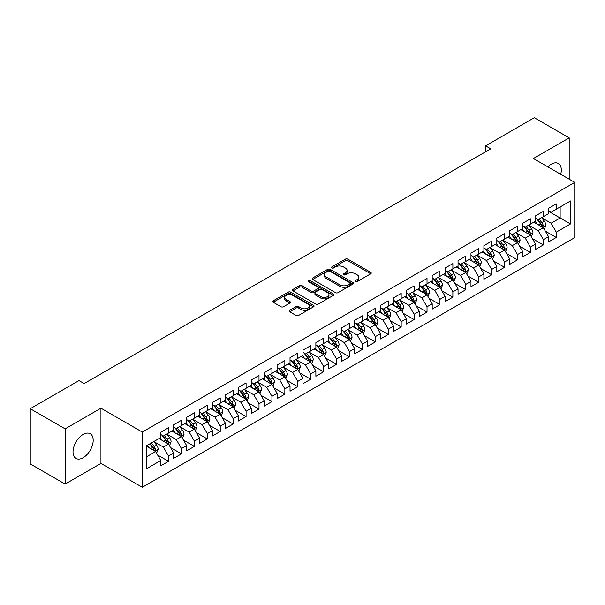 <?xml version="1.0" encoding="UTF-8"?>
<svg xmlns="http://www.w3.org/2000/svg" width="605" height="605" viewBox="0 0 605 605"><rect width="100%" height="100%" fill="white"/><g stroke="black" fill="none" stroke-linecap="round" stroke-linejoin="round"><path stroke-width="0.91" d="M355.46 281.59A1.255 0.726 0 0 0 357.237 281.59L370.714 273.808A1.792 1.036 0 0 0 371.243 273.074A1.792 1.036 0 0 0 370.714 272.341L347.883 259.159A1.792 1.036 0 0 0 345.342 259.159L331.865 266.941A1.255 0.726 0 0 0 331.495 267.455A1.255 0.726 0 0 0 331.865 267.97A1.255 0.726 0 0 0 333.642 267.97L335.389 266.964A5.74 3.312 0 0 1 343.504 266.964L345.41 268.06A5.74 3.312 0 0 1 347.088 270.405A5.74 3.312 0 0 1 345.41 272.749L343.663 273.755A1.255 0.726 0 0 0 343.292 274.269A1.255 0.726 0 0 0 343.663 274.776A1.255 0.726 0 0 0 345.44 274.776L347.187 273.77A5.74 3.312 0 0 1 355.301 273.77L357.207 274.874A5.74 3.312 0 0 1 358.886 277.219A5.74 3.312 0 0 1 357.207 279.555L355.46 280.569A1.255 0.726 0 0 0 355.097 281.075A1.255 0.726 0 0 0 355.46 281.59L355.46 280.569M83.112 457.743A14.255 8.228 120 0 0 92.421 445.182A14.255 8.228 120 0 0 90.236 433.755A14.255 8.228 120 0 0 83.112 434.458A14.255 8.228 120 0 0 73.795 447.027A14.255 8.228 120 0 0 75.98 458.446A14.255 8.228 120 0 0 83.112 457.743M560.714 174.3A14.255 8.228 120 0 0 558.355 163.494A14.255 8.228 120 0 0 551.231 164.197A14.255 8.228 120 0 0 547.82 166.851M289.651 310.282A1.792 1.036 0 0 0 289.13 311.015A1.792 1.036 0 0 0 289.651 311.749L296.057 315.447A1.792 1.036 0 0 0 298.598 315.447L313.564 306.803A1.792 1.036 0 0 0 314.093 306.07A1.792 1.036 0 0 0 313.564 305.344L290.733 292.154A1.792 1.036 0 0 0 288.192 292.154L273.226 300.798A1.792 1.036 0 0 0 272.696 301.532A1.792 1.036 0 0 0 273.226 302.266L280.962 306.735A1.792 1.036 0 0 0 283.503 306.735L289.908 303.029A1.792 1.036 0 0 0 290.43 302.303A1.792 1.036 0 0 0 289.908 301.57L286.067 299.354A4.802 2.768 0 0 1 284.66 297.395A4.802 2.768 0 0 1 287.625 294.832A4.802 2.768 0 0 1 292.858 295.437L307.892 304.111A4.802 2.768 0 0 1 309.291 306.07A4.802 2.768 0 0 1 306.334 308.633A4.802 2.768 0 0 1 301.101 308.028L298.598 306.584A1.792 1.036 0 0 0 296.057 306.584L289.651 310.282L289.651 311.749M65.143 428.862L65.143 484.083L100.944 463.415L100.944 408.193L65.143 428.862L30.25 408.715L78.975 380.59L84.148 383.57L490.746 148.822L485.573 145.843L485.573 151.81M100.944 408.193L142.304 432.076L574.75 182.4L574.75 237.621L142.304 487.29L142.304 432.076M569.192 179.193L569.192 137.857L533.391 158.525L574.75 182.4M569.192 137.857L534.298 117.71L485.573 145.843M335.51 292.669A1.792 1.036 0 0 0 338.051 292.669L353.017 284.025A1.792 1.036 0 0 0 353.547 283.291A1.792 1.036 0 0 0 353.017 282.565L330.186 269.376A1.792 1.036 0 0 0 327.645 269.376L312.679 278.02A1.792 1.036 0 0 0 312.15 278.754A1.792 1.036 0 0 0 312.679 279.487L335.51 292.669M308.8 281.862A1.255 0.726 0 0 1 310.078 282.043L333.272 295.429L318.321 304.058A1.792 1.036 0 0 1 315.787 304.058L292.949 290.876L292.949 289.409A1.792 1.036 0 0 0 292.427 290.143A1.792 1.036 0 0 0 292.949 290.876M292.949 289.409L299.354 285.711A1.792 1.036 0 0 1 301.895 285.711L311.151 291.058A1.792 1.036 0 0 0 313.692 291.058L317.943 288.608A1.792 1.036 0 0 0 318.464 287.874A1.792 1.036 0 0 0 317.943 287.141L308.3 281.575A1.255 0.726 0 0 1 307.93 281.06A1.255 0.726 0 0 1 308.709 280.387A1.255 0.726 0 0 1 310.078 280.546L333.295 293.954A1.792 1.036 0 0 1 333.816 294.68A1.792 1.036 0 0 1 333.295 295.414L333.295 293.954M548.516 211.281L560.147 217.997L560.147 206.955L570.485 200.981L556.267 209.194L556.267 203.893L548.516 208.37L548.516 213.671L543.343 216.65L543.343 211.357L535.591 215.834L535.591 221.127L530.419 224.115L530.419 218.813L522.667 223.29L522.667 228.592L517.494 231.579L517.494 226.278L509.743 230.755L509.743 236.056L504.57 239.035L504.57 233.742L496.818 238.219L496.818 243.512L491.646 246.5L491.646 241.198L483.894 245.675L483.894 250.977L478.721 253.964L478.721 248.663L470.97 253.14L470.97 258.441L465.797 261.421L465.797 256.127L458.045 260.604L458.045 265.898L452.873 268.885L452.873 263.583L445.121 268.06L445.121 273.362L439.948 276.349L439.948 271.048L432.197 275.525L432.197 280.826L427.024 283.805L427.024 278.512L419.273 282.989L419.273 288.282L414.1 291.27L414.1 285.968L406.348 290.445L406.348 295.747L401.175 298.734L401.175 293.433L393.424 297.91L393.424 303.211L388.251 306.19L388.251 300.897L380.5 305.374L380.5 310.668L375.327 313.655L375.327 308.361L367.575 312.838L367.575 318.132L362.403 321.119L362.403 315.818L354.651 320.295L354.651 325.596L349.478 328.575L349.478 323.282L341.727 327.759L341.727 333.052L336.554 336.04L336.554 330.746L328.802 335.223L328.802 340.517L323.63 343.504L323.63 338.203L315.878 342.68L315.878 347.981L310.705 350.96L310.705 345.667L302.954 350.144L302.954 355.438L297.781 358.425L297.781 353.131L290.029 357.608L290.029 362.902L284.857 365.889L284.857 360.588L277.105 365.065L277.105 370.366L271.932 373.353L271.932 368.052L264.181 372.529L264.181 377.83L259.008 380.81L259.008 375.516L251.256 379.993L251.256 385.287L246.084 388.274L246.084 382.973L238.332 387.45L238.332 392.751L233.159 395.738L233.159 390.437L225.408 394.914L225.408 400.215L220.235 403.195L220.235 397.901L212.484 402.378L212.484 407.672L207.311 410.659L207.311 405.358L199.559 409.835L199.559 415.136L194.387 418.123L194.387 412.822L186.635 417.299L186.635 422.6L181.462 425.58L181.462 420.286L173.711 424.763L173.711 430.057L168.538 433.044L168.538 427.743L160.786 432.22L160.786 437.521L146.569 445.726L146.569 468.709L160.786 460.503L155.614 451.549L146.569 446.324M570.485 200.981L570.485 223.963L556.267 232.176L551.102 223.222L541.725 217.808M545.347 231.163L556.267 237.47L556.267 232.176M556.267 237.47L548.516 241.947L548.516 236.653L543.343 239.633L538.178 230.679L528.8 225.272M532.423 238.627L543.343 244.934L543.343 239.633M543.343 244.934L535.591 249.411L535.591 244.11L530.419 247.097L525.253 238.143L515.876 232.736M519.498 246.091L530.419 252.391L530.419 247.097M530.419 252.391L522.667 256.868L522.667 251.574L517.494 254.561L512.329 245.607L502.959 240.193M506.574 253.548L517.494 259.855L517.494 254.561M517.494 259.855L509.743 264.332L509.743 259.038L504.57 262.018L499.405 253.064L490.035 247.657M493.65 261.012L504.57 267.319L504.57 262.018M504.57 267.319L496.818 271.796L496.818 266.495L491.646 269.482L486.48 260.528L477.111 255.121M480.725 268.476L491.646 274.783L491.646 269.482M491.646 274.783L483.894 279.26L483.894 273.959L478.721 276.946L473.556 267.992L464.186 262.578M467.801 275.933L478.721 282.24L478.721 276.946M478.721 282.24L470.97 286.717L470.97 281.423L465.797 284.403L460.632 275.449L451.262 270.042M454.877 283.397L465.797 289.704L465.797 284.403M465.797 289.704L458.045 294.181L458.045 288.88L452.873 291.867L447.708 282.913L438.338 277.506M441.952 290.861L452.873 297.168L452.873 291.867M452.873 297.168L445.121 301.645L445.121 296.344L439.948 299.331L434.783 290.377L425.413 284.963M429.028 298.318L439.948 304.625L439.948 299.331M439.948 304.625L432.197 309.102L432.197 303.808L427.024 306.788L421.859 297.834L412.489 292.427M416.104 305.782L427.024 312.089L427.024 306.788M427.024 312.089L419.273 316.566L419.273 311.265L414.1 314.252L408.935 305.298L399.565 299.891M403.18 313.246L414.1 319.553L414.1 314.252M414.1 319.553L406.348 324.03L406.348 318.729L401.175 321.716L396.01 312.762L386.64 307.348M390.255 320.71L401.175 327.01L401.175 321.716M401.175 327.01L393.424 331.487L393.424 326.193L388.251 329.173L383.086 320.219L373.716 314.812M377.331 328.167L388.251 334.474L388.251 329.173M388.251 334.474L380.5 338.951L380.5 333.65L375.327 336.637L370.162 327.683L360.792 322.276M364.407 335.631L375.327 341.938L375.327 336.637M375.327 341.938L367.575 346.415L367.575 341.114L362.403 344.101L357.237 335.147L347.867 329.733M351.482 343.096L362.403 349.395L362.403 344.101M362.403 349.395L354.651 353.872L354.651 348.578L349.478 351.558L344.313 342.604L334.943 337.197M338.558 350.552L349.478 356.859L349.478 351.558M349.478 356.859L341.727 361.336L341.727 356.035L336.554 359.022L331.389 350.068L322.019 344.661M325.634 358.016L336.554 364.323L336.554 359.022M336.554 364.323L328.802 368.8L328.802 363.499L323.63 366.486L318.464 357.532L309.095 352.118M312.709 365.48L323.63 371.78L323.63 366.486M323.63 371.78L315.878 376.257L315.878 370.963L310.705 373.943L305.54 364.989L296.17 359.582M299.785 372.937L310.705 379.244L310.705 373.943M310.705 379.244L302.954 383.721L302.954 378.42L297.781 381.407L292.616 372.453L283.246 367.046M286.861 380.401L297.781 386.708L297.781 381.407M297.781 386.708L290.029 391.185L290.029 385.884L284.857 388.871L279.691 379.917L270.322 374.503M273.936 387.865L284.857 394.165L284.857 388.871M284.857 394.165L277.105 398.642L277.105 393.348L271.932 396.336L266.767 387.374L257.397 381.967M261.012 395.322L271.932 401.629L271.932 396.336M271.932 401.629L264.181 406.106L264.181 400.812L259.008 403.792L253.843 394.838L244.473 389.431M248.088 402.786L259.008 409.093L259.008 403.792M259.008 409.093L251.256 413.57L251.256 408.269L246.084 411.256L240.919 402.302L231.549 396.888M235.163 410.25L246.084 416.55L246.084 411.256M246.084 416.55L238.332 421.027L238.332 415.733L233.159 418.72L227.994 409.767L218.624 404.352M222.239 417.707L233.159 424.014L233.159 418.72M233.159 424.014L225.408 428.491L225.408 423.197L220.235 426.177L215.07 417.223L205.7 411.816M209.315 425.171L220.235 431.478L220.235 426.177M220.235 431.478L212.484 435.955L212.484 430.654L207.311 433.641L202.146 424.687L192.776 419.28M196.391 432.636L207.311 438.935L207.311 433.641M207.311 438.935L199.559 443.412L199.559 438.118L194.387 441.105L189.221 432.152L179.851 426.737M183.466 440.092L194.387 446.399L194.387 441.105M194.387 446.399L186.635 450.876L186.635 445.583L181.462 448.562L176.297 439.608L166.927 434.201M170.542 447.556L181.462 453.863L181.462 448.562M181.462 453.863L173.711 458.34L173.711 453.039L168.538 456.026L163.373 447.072L154.003 441.665M157.618 455.02L168.538 461.328L168.538 456.026M168.538 461.328L160.786 465.805L160.786 460.503M160.786 434.534L163.373 436.031L168.538 433.044M146.569 456.775L155.614 451.549M173.711 427.077L176.297 428.567L181.462 425.58M163.373 447.072L168.538 444.085L158.979 438.564M173.711 453.039L168.538 444.085M186.635 419.613L189.221 421.103L194.387 418.123M176.297 439.608L181.462 436.628L171.903 431.1M186.635 445.583L181.462 436.628M199.559 412.149L202.146 413.646L207.311 410.659M189.221 432.152L194.387 429.164L184.827 423.644M199.559 438.118L194.387 429.164M212.484 404.692L215.07 406.182L220.235 403.195M202.146 424.687L207.311 421.7L197.752 416.18M212.484 430.654L207.311 421.7M225.408 397.228L227.994 398.718L233.159 395.738M215.07 417.223L220.235 414.243L210.676 408.715M225.408 423.197L220.235 414.243M238.332 389.764L240.919 391.261L246.084 388.274M227.994 409.767L233.159 406.779L223.6 401.259M238.332 415.733L233.159 406.779M251.256 382.307L253.843 383.797L259.008 380.81M240.919 402.302L246.084 399.315L236.525 393.795M251.256 408.269L246.084 399.315M264.181 374.843L266.767 376.333L271.932 373.353M253.843 394.838L259.008 391.858L249.449 386.33M264.181 400.812L259.008 391.858M277.105 367.379L279.691 368.876L284.857 365.889M266.767 387.374L271.932 384.394L262.373 378.874M277.105 393.348L271.932 384.394M290.029 359.914L292.616 361.412L297.781 358.425M279.691 379.917L284.857 376.93L275.298 371.409M290.029 385.884L284.857 376.93M302.954 352.458L305.54 353.948L310.705 350.96M292.616 372.453L297.781 369.466L288.222 363.945M302.954 378.42L297.781 369.466M315.878 344.994L318.464 346.483L323.63 343.504M305.54 364.989L310.705 362.009L301.146 356.489M315.878 370.963L310.705 362.009M328.802 337.529L331.389 339.027L336.554 336.04M318.464 357.532L323.63 354.545L314.071 349.024M328.802 363.499L323.63 354.545M341.727 330.073L344.313 331.563L349.478 328.575M331.389 350.068L336.554 347.081L326.995 341.56M341.727 356.035L336.554 347.081M354.651 322.609L357.237 324.099L362.403 321.119M344.313 342.604L349.478 339.624L339.919 334.104M354.651 348.578L349.478 339.624M367.575 315.144L370.162 316.642L375.327 313.655M357.237 335.147L362.403 332.16L352.844 326.639M367.575 341.114L362.403 332.16M380.5 307.688L383.086 309.178L388.251 306.19M370.162 327.683L375.327 324.696L365.768 319.175M380.5 333.65L375.327 324.696M393.424 300.224L396.01 301.713L401.175 298.734M383.086 320.219L388.251 317.239L378.692 311.719M393.424 326.193L388.251 317.239M406.348 292.76L408.935 294.257L414.1 291.27M396.01 312.762L401.175 309.775L391.609 304.255M406.348 318.729L401.175 309.775M419.273 285.303L421.859 286.793L427.024 283.805M408.935 305.298L414.1 302.311L404.533 296.79M419.273 311.265L414.1 302.311M432.197 277.839L434.783 279.329L439.948 276.349M421.859 297.834L427.024 294.854L417.458 289.334M432.197 303.808L427.024 294.854M445.121 270.374L447.708 271.872L452.873 268.885M434.783 290.377L439.948 287.39L430.382 281.87M445.121 296.344L439.948 287.39M458.045 262.918L460.632 264.408L465.797 261.421M447.708 282.913L452.873 279.926L443.306 274.405M458.045 288.88L452.873 279.926M470.97 255.454L473.556 256.943L478.721 253.964M460.632 275.449L465.797 272.469L456.23 266.941M470.97 281.423L465.797 272.469M483.894 247.989L486.48 249.487L491.646 246.5M473.556 267.992L478.721 265.005L469.155 259.484M483.894 273.959L478.721 265.005M496.818 240.533L499.405 242.023L504.57 239.035M486.48 260.528L491.646 257.541L482.079 252.02M496.818 266.495L491.646 257.541M509.743 233.069L512.329 234.559L517.494 231.579M499.405 253.064L504.57 250.084L495.003 244.556M509.743 259.038L504.57 250.084M522.667 225.605L525.253 227.102L530.419 224.115M512.329 245.607L517.494 242.62L507.928 237.099M522.667 251.574L517.494 242.62M535.591 218.148L538.178 219.638L543.343 216.65M525.253 238.143L530.419 235.156L520.852 229.635M535.591 244.11L530.419 235.156M548.516 210.684L551.102 212.173L556.267 209.194M538.178 230.679L543.343 227.699L533.776 222.171M548.516 236.653L543.343 227.699M30.25 408.715L30.25 463.937L65.143 484.083M100.944 463.415L142.304 487.29M551.102 223.222L560.147 217.997L570.485 223.963M355.967 281.771L357.207 281.053A5.74 3.312 0 0 0 358.886 278.708L358.886 277.219M347.088 270.405L347.088 271.895A5.74 3.312 0 0 1 345.41 274.239L344.162 274.957M370.691 273.823L347.883 260.657A1.792 1.036 0 0 0 345.342 260.657L332.364 268.144M352.995 284.04L330.186 270.874A1.792 1.036 0 0 0 327.645 270.874L312.702 279.502M349.849 283.805A1.255 0.726 0 0 0 350.212 283.291A1.255 0.726 0 0 0 349.849 282.785L329.801 271.206A1.255 0.726 0 0 0 328.031 271.206L326.186 272.273A5.74 3.312 0 0 0 324.507 274.617A5.74 3.312 0 0 0 326.186 276.961L339.889 284.872A5.74 3.312 0 0 0 348.011 284.872L349.849 283.805L349.849 285.295A1.255 0.726 0 0 0 350.212 284.789L350.212 283.291M324.507 274.617L324.507 276.107A5.74 3.312 0 0 0 326.186 278.451L326.186 276.961M349.849 285.295L348.011 286.362A5.74 3.312 0 0 1 339.889 286.362L326.186 278.451M292.971 290.892L299.354 287.201L299.354 285.711M318.464 287.874L318.464 289.364A1.792 1.036 0 0 1 317.943 290.098L313.692 292.548A1.792 1.036 0 0 1 311.151 292.548L301.895 287.201A1.792 1.036 0 0 0 299.354 287.201M320.763 296.609A4.802 2.768 0 0 0 325.997 297.206A4.802 2.768 0 0 0 328.961 294.65A4.802 2.768 0 0 0 327.555 292.684L322.253 289.629A1.792 1.036 0 0 0 319.72 289.629L315.47 292.086A1.792 1.036 0 0 0 314.94 292.812A1.792 1.036 0 0 0 315.47 293.546L320.763 296.609L320.763 298.099A4.802 2.768 0 0 0 325.997 298.696A4.802 2.768 0 0 0 328.961 296.14L328.961 294.65M314.94 292.812L314.94 294.31A1.792 1.036 0 0 0 315.47 295.043L315.47 293.546M320.763 298.099L315.47 295.043M309.291 306.07L309.291 307.567A4.802 2.768 0 0 1 306.334 310.123A4.802 2.768 0 0 1 301.101 309.526L298.598 308.074A1.792 1.036 0 0 0 296.057 308.074L289.674 311.764M284.66 297.395L284.66 298.885A4.802 2.768 0 0 0 286.067 300.844L286.067 299.354M289.886 303.045L286.067 300.844M313.541 306.818L290.733 293.652A1.792 1.036 0 0 0 288.192 293.652L273.248 302.281L273.226 300.798M544.303 229.355L545.899 225.446A4.84 2.798 -120 0 0 544.356 221.317L541.611 217.656M537.232 224.168L535.153 221.385M542.428 227.17L543.29 225.65A4.84 2.798 -120 0 0 541.898 222.738L539.153 219.071M537.588 219.297L540.976 223.827A2.465 1.422 60 0 1 541.43 224.576L543.29 225.65M536.733 218.806L540.348 223.631A4.84 2.798 60 0 1 541.74 226.542L541.838 226.822M531.379 236.812L532.975 232.902A4.84 2.798 -120 0 0 531.432 228.781L528.687 225.113M524.308 231.632L522.228 228.849M529.504 234.634L530.366 233.114A4.84 2.798 -120 0 0 528.974 230.195L526.229 226.535M524.664 226.762L528.052 231.284A2.465 1.422 60 0 1 528.505 232.04L530.366 233.114M523.809 226.27L527.424 231.095A4.84 2.798 60 0 1 528.815 234.006L528.914 234.286M518.455 244.276L520.05 240.366A4.84 2.798 -120 0 0 518.508 236.245L515.762 232.577M511.384 239.096L509.304 236.305M516.579 242.091L517.441 240.571A4.84 2.798 -120 0 0 516.05 237.659L513.305 233.991M511.739 234.226L515.127 238.748A2.465 1.422 60 0 1 515.581 239.497L517.441 240.571M510.885 233.734L514.5 238.552A4.84 2.798 60 0 1 515.891 241.471L515.989 241.75M505.53 251.74L507.126 247.831A4.84 2.798 -120 0 0 505.583 243.702L502.838 240.041M498.459 246.553L496.38 243.77M503.655 249.555L504.517 248.035A4.84 2.798 -120 0 0 503.126 245.123L500.38 241.455M498.815 241.682L502.203 246.212A2.465 1.422 60 0 1 502.657 246.961L504.517 248.035M497.96 241.191L501.575 246.016A4.84 2.798 60 0 1 502.967 248.927L503.065 249.207M492.606 259.197L494.202 255.287A4.84 2.798 -120 0 0 492.659 251.166L489.914 247.498M485.543 254.017L483.455 251.234M490.731 257.019L491.593 255.499A4.84 2.798 -120 0 0 490.201 252.58L487.456 248.92M485.891 249.147L489.286 253.669A2.465 1.422 60 0 1 489.732 254.425L491.593 255.499M485.036 248.655L488.651 253.48A4.84 2.798 60 0 1 490.042 256.391L490.141 256.671M479.682 266.661L481.277 262.751A4.84 2.798 -120 0 0 479.735 258.63L476.99 254.962M472.618 261.481L470.531 258.69M477.806 264.476L478.668 262.956A4.84 2.798 -120 0 0 477.277 260.044L474.532 256.376M472.966 256.611L476.362 261.133A2.465 1.422 60 0 1 476.808 261.882L478.668 262.956M472.112 256.119L475.727 260.937A4.84 2.798 60 0 1 477.118 263.856L477.216 264.135M466.757 274.125L468.353 270.216A4.84 2.798 -120 0 0 466.81 266.087L464.065 262.426M459.694 268.938L457.607 266.155M464.882 271.94L465.744 270.42A4.84 2.798 -120 0 0 464.353 267.508L461.607 263.84M460.042 264.067L463.438 268.597A2.465 1.422 60 0 1 463.884 269.346L465.744 270.42M459.187 263.576L462.802 268.401A4.84 2.798 60 0 1 464.194 271.312L464.292 271.592M453.833 281.582L455.429 277.672A4.84 2.798 -120 0 0 453.886 273.551L451.141 269.883M446.77 276.402L444.683 273.619M451.958 279.404L452.82 277.884A4.84 2.798 -120 0 0 451.428 274.965L448.683 271.305M447.118 271.532L450.513 276.062A2.465 1.422 60 0 1 450.959 276.81L452.82 277.884M446.263 271.04L449.878 275.865A4.84 2.798 60 0 1 451.269 278.776L451.368 279.056M440.909 289.046L442.505 285.137A4.84 2.798 -120 0 0 440.962 281.015L438.217 277.347M433.845 283.866L431.758 281.075M439.033 286.861L439.895 285.341A4.84 2.798 -120 0 0 438.504 282.429L435.759 278.761M434.193 278.996L437.589 283.518A2.465 1.422 60 0 1 438.035 284.267L439.895 285.341M433.339 278.504L436.954 283.321A4.84 2.798 60 0 1 438.345 286.241L438.443 286.52M427.985 296.51L429.58 292.601A4.84 2.798 -120 0 0 428.037 288.472L425.292 284.811M420.921 291.323L418.834 288.54M426.109 294.325L426.971 292.805A4.84 2.798 -120 0 0 425.58 289.893L422.834 286.226M421.269 286.452L424.665 290.982A2.465 1.422 60 0 1 425.111 291.731L426.971 292.805M420.414 285.961L424.029 290.786A4.84 2.798 60 0 1 425.421 293.697L425.519 293.977M415.06 303.967L416.656 300.057A4.84 2.798 -120 0 0 415.113 295.936L412.368 292.268M407.997 298.787L405.91 296.004M413.185 301.789L414.047 300.269A4.84 2.798 -120 0 0 412.655 297.35L409.91 293.69M408.345 293.917L411.74 298.446A2.465 1.422 60 0 1 412.186 299.195L414.047 300.269M407.49 293.425L411.105 298.25A4.84 2.798 60 0 1 412.497 301.161L412.595 301.441M402.136 311.431L403.732 307.522A4.84 2.798 -120 0 0 402.189 303.4L399.444 299.732M395.073 306.251L392.985 303.46M400.26 309.246L401.123 307.726A4.84 2.798 -120 0 0 399.731 304.814L396.986 301.146M395.42 301.381L398.816 305.903A2.465 1.422 60 0 1 399.262 306.652L401.123 307.726M394.566 300.889L398.181 305.714A4.84 2.798 60 0 1 399.572 308.626L399.671 308.905M389.212 318.895L390.807 314.986A4.84 2.798 -120 0 0 389.265 310.857L386.519 307.196M382.148 313.708L380.061 310.925M387.336 316.71L388.198 315.19A4.84 2.798 -120 0 0 386.807 312.278L384.062 308.611M382.496 308.837L385.892 313.367A2.465 1.422 60 0 1 386.338 314.116L388.198 315.19M381.642 308.346L385.256 313.171A4.84 2.798 60 0 1 386.648 316.082L386.746 316.362M376.287 326.352L377.883 322.442A4.84 2.798 -120 0 0 376.34 318.321L373.595 314.653M369.224 321.172L367.137 318.389M374.412 324.174L375.274 322.654A4.84 2.798 -120 0 0 373.882 319.735L371.137 316.075M369.572 316.302L372.967 320.832A2.465 1.422 60 0 1 373.414 321.58L375.274 322.654M368.717 315.81L372.332 320.635A4.84 2.798 60 0 1 373.724 323.546L373.822 323.826M363.363 333.816L364.959 329.906A4.84 2.798 -120 0 0 363.416 325.785L360.671 322.117M356.3 328.636L354.212 325.845M361.488 331.631L362.35 330.111A4.84 2.798 -120 0 0 360.958 327.199L358.213 323.539M356.647 323.766L360.043 328.288A2.465 1.422 60 0 1 360.489 329.037L362.35 330.111M355.793 323.274L359.408 328.099A4.84 2.798 60 0 1 360.799 331.011L360.898 331.29M350.439 341.28L352.042 337.371A4.84 2.798 -120 0 0 350.492 333.242L347.746 329.581M343.375 336.093L341.288 333.31M348.571 339.095L349.425 337.575A4.84 2.798 -120 0 0 348.034 334.663L345.289 330.995M343.723 331.222L347.119 335.752A2.465 1.422 60 0 1 347.565 336.501L349.425 337.575M342.869 330.731L346.483 335.556A4.84 2.798 60 0 1 347.875 338.467L347.973 338.755M337.514 348.737L339.118 344.827A4.84 2.798 -120 0 0 337.567 340.706L334.822 337.038M330.451 343.557L328.364 340.774M335.646 346.559L336.501 345.039A4.84 2.798 -120 0 0 335.109 342.12L332.364 338.46M330.799 338.687L334.194 343.216A2.465 1.422 60 0 1 334.641 343.965L336.501 345.039M329.944 338.195L333.559 343.02A4.84 2.798 60 0 1 334.951 345.931L335.049 346.211M324.59 356.201L326.193 352.291A4.84 2.798 -120 0 0 324.643 348.17L321.898 344.502M317.527 351.021L315.439 348.23M322.722 354.016L323.577 352.496A4.84 2.798 -120 0 0 322.185 349.584L319.44 345.924M317.875 346.151L321.27 350.673A2.465 1.422 60 0 1 321.716 351.422L323.577 352.496M317.02 345.659L320.635 350.484A4.84 2.798 60 0 1 322.026 353.396L322.125 353.675M311.666 363.666L313.269 359.756A4.84 2.798 -120 0 0 311.719 355.627L308.974 351.966M304.602 358.478L302.515 355.695M309.798 361.48L310.652 359.96A4.84 2.798 -120 0 0 309.261 357.048L306.516 353.38M304.95 353.607L308.346 358.137A2.465 1.422 60 0 1 308.792 358.886L310.652 359.96M304.103 353.116L307.711 357.941A4.84 2.798 60 0 1 309.102 360.852L309.2 361.14M298.741 371.13L300.345 367.212A4.84 2.798 -120 0 0 298.794 363.091L296.049 359.423M291.678 365.942L289.591 363.159M296.873 368.944L297.728 367.424A4.84 2.798 -120 0 0 296.337 364.512L293.591 360.845M292.026 361.072L295.421 365.601A2.465 1.422 60 0 1 295.868 366.35L297.728 367.424M291.179 360.58L294.786 365.405A4.84 2.798 60 0 1 296.178 368.316L296.276 368.596M285.817 378.586L287.42 374.676A4.84 2.798 -120 0 0 285.87 370.555L283.125 366.887M278.754 373.406L276.666 370.615M283.949 376.401L284.804 374.881A4.84 2.798 -120 0 0 283.412 371.969L280.667 368.309M279.102 368.536L282.497 373.058A2.465 1.422 60 0 1 282.943 373.807L284.804 374.881M278.255 368.044L281.862 372.869A4.84 2.798 60 0 1 283.253 375.781L283.352 376.06M272.893 386.05L274.496 382.141A4.84 2.798 -120 0 0 272.946 378.012L270.201 374.351M265.829 380.87L263.742 378.08M271.025 383.865L271.879 382.345A4.84 2.798 -120 0 0 270.488 379.433L267.743 375.765M266.177 375.992L269.573 380.522A2.465 1.422 60 0 1 270.019 381.271L271.879 382.345M265.33 375.501L268.938 380.326A4.84 2.798 60 0 1 270.329 383.245L270.427 383.525M259.969 393.515L261.572 389.597A4.84 2.798 -120 0 0 260.021 385.476L257.276 381.808M252.905 388.327L250.818 385.544M258.101 391.329L258.955 389.809A4.84 2.798 -120 0 0 257.564 386.897L254.818 383.23M253.253 383.457L256.649 387.986A2.465 1.422 60 0 1 257.095 388.735L258.955 389.809M252.406 382.965L256.013 387.79A4.84 2.798 60 0 1 257.405 390.701L257.503 390.981M247.044 400.971L248.647 397.061A4.84 2.798 -120 0 0 247.097 392.94L244.352 389.272M239.981 395.791L237.894 393M245.176 398.786L246.031 397.266A4.84 2.798 -120 0 0 244.639 394.354L241.894 390.694M240.329 390.921L243.724 395.443A2.465 1.422 60 0 1 244.17 396.199L246.031 397.266M239.482 390.429L243.089 395.254A4.84 2.798 60 0 1 244.48 398.166L244.579 398.445M234.12 408.436L235.723 404.526A4.84 2.798 -120 0 0 234.173 400.397L231.428 396.736M227.056 403.255L224.969 400.465M232.252 406.25L233.107 404.73A4.84 2.798 -120 0 0 231.715 401.818L228.97 398.151M227.404 398.385L230.8 402.907A2.465 1.422 60 0 1 231.246 403.656L233.107 404.73M226.557 397.886L230.165 402.711A4.84 2.798 60 0 1 231.556 405.63L231.654 405.91M221.196 415.9L222.799 411.99A4.84 2.798 -120 0 0 221.249 407.861L218.503 404.2M214.132 410.712L212.045 407.929M219.328 413.714L220.182 412.194A4.84 2.798 -120 0 0 218.791 409.283L216.046 405.615M214.48 405.842L217.876 410.371A2.465 1.422 60 0 1 218.322 411.12L220.182 412.194M213.633 405.35L217.24 410.175A4.84 2.798 60 0 1 218.632 413.086L218.73 413.366M208.271 423.356L209.874 419.446A4.84 2.798 -120 0 0 208.324 415.325L205.579 411.657M201.208 418.176L199.121 415.393M206.403 421.178L207.258 419.658A4.84 2.798 -120 0 0 205.866 416.739L203.121 413.079M201.556 413.306L204.951 417.828A2.465 1.422 60 0 1 205.398 418.584L207.258 419.658M200.709 412.814L204.316 417.639A4.84 2.798 60 0 1 205.708 420.551L205.806 420.83M195.347 430.82L196.95 426.911A4.84 2.798 -120 0 0 195.4 422.789L192.655 419.121M188.284 425.64L186.196 422.85M193.479 428.635L194.334 427.115A4.84 2.798 -120 0 0 192.942 424.203L190.197 420.536M188.631 420.77L192.027 425.292A2.465 1.422 60 0 1 192.473 426.041L194.334 427.115M187.784 420.278L191.392 425.096A4.84 2.798 60 0 1 192.783 428.015L192.882 428.295M182.423 438.285L184.026 434.375A4.84 2.798 -120 0 0 182.476 430.246L179.73 426.586M175.359 433.097L173.272 430.314M180.555 436.099L181.409 434.579A4.84 2.798 -120 0 0 180.018 431.667L177.273 428M175.707 428.227L179.103 432.757A2.465 1.422 60 0 1 179.549 433.505L181.409 434.579M174.86 427.735L178.467 432.56A4.84 2.798 60 0 1 179.859 435.471L179.957 435.751M169.498 445.741L171.102 441.832A4.84 2.798 -120 0 0 169.551 437.71L166.806 434.042M162.435 440.561L160.348 437.778M167.63 443.563L168.485 442.043A4.84 2.798 -120 0 0 167.093 439.124L164.348 435.464M162.783 435.691L166.178 440.213A2.465 1.422 60 0 1 166.625 440.969L168.485 442.043M161.936 435.199L165.543 440.024A4.84 2.798 60 0 1 166.935 442.936L167.033 443.215M156.574 453.205L158.177 449.296A4.84 2.798 -120 0 0 156.627 445.174L153.882 441.506M149.511 448.025L147.423 445.235M154.706 451.02L155.561 449.5A4.84 2.798 -120 0 0 154.169 446.588L151.424 442.92M150.214 443.624L153.254 447.677A2.465 1.422 60 0 1 153.7 448.426L155.561 449.5M149.874 443.82L152.619 447.481A4.84 2.798 60 0 1 154.01 450.4L154.109 450.68M357.207 281.053L357.207 279.555M343.663 274.776L343.663 273.755M345.41 274.239L345.41 272.749M331.865 267.97L331.865 266.941M345.342 260.657L345.342 259.159M347.883 260.657L347.883 259.159M370.714 273.808L370.714 272.341M312.679 279.487L312.679 278.02M327.645 270.874L327.645 269.376M330.186 270.874L330.186 269.376M353.017 284.025L353.017 282.565M339.889 286.362L339.889 284.872M348.011 286.362L348.011 284.872M301.895 287.201L301.895 285.711M311.151 292.548L311.151 291.058M313.692 292.548L313.692 291.058M317.943 290.098L317.943 288.608M310.078 282.043L310.078 280.546M296.057 308.074L296.057 306.584M298.598 308.074L298.598 306.584M301.101 309.526L301.101 308.028M289.908 303.029L289.908 301.57M288.192 293.652L288.192 292.154M290.733 293.652L290.733 292.154M313.564 306.803L313.564 305.344M542.738 227.344L545.869 225.536M541.898 222.738L544.356 221.317M538.329 224.803L540.348 223.631M529.814 234.808L532.944 233.001M528.974 230.195L531.432 228.781M525.405 232.26L527.424 231.095M516.889 242.272L520.02 240.457M516.05 237.659L518.508 236.245M512.48 239.724L514.5 238.552M503.965 249.729L507.096 247.921M503.126 245.123L505.583 243.702M499.556 247.188L501.575 246.016M491.041 257.193L494.172 255.386M490.201 252.58L492.659 251.166M486.632 254.645L488.651 253.48M478.116 264.657L481.247 262.842M477.277 260.044L479.735 258.63M473.707 262.109L475.727 260.937M465.192 272.114L468.323 270.306M464.353 267.508L466.81 266.087M460.783 269.573L462.802 268.401M452.268 279.578L455.399 277.771M451.428 274.965L453.886 273.551M447.859 277.029L449.878 275.865M439.343 287.042L442.474 285.227M438.504 282.429L440.962 281.015M434.935 284.494L436.954 283.321M426.419 294.499L429.55 292.691M425.58 289.893L428.037 288.472M422.01 291.958L424.029 290.786M413.495 301.963L416.626 300.156M412.655 297.35L415.113 295.936M409.086 299.414L411.105 298.25M400.57 309.427L403.701 307.612M399.731 304.814L402.189 303.4M396.162 306.879L398.181 305.714M387.646 316.884L390.777 315.076M386.807 312.278L389.265 310.857M383.237 314.343L385.256 313.171M374.722 324.348L377.853 322.541M373.882 319.735L376.34 318.321M370.313 321.799L372.332 320.635M361.798 331.812L364.928 329.997M360.958 327.199L363.416 325.785M357.389 329.264L359.408 328.099M348.873 339.269L352.004 337.461M348.034 334.663L350.492 333.242M344.464 336.728L346.483 335.556M335.949 346.733L339.08 344.926M335.109 342.12L337.567 340.706M331.54 344.185L333.559 343.02M323.025 354.197L326.155 352.382M322.185 349.584L324.643 348.17M318.616 351.649L320.635 350.484M310.1 361.654L313.231 359.846M309.261 357.048L311.719 355.627M305.691 359.113L307.711 357.941M297.176 369.118L300.307 367.311M296.337 364.512L298.794 363.091M292.767 366.57L294.786 365.405M284.252 376.582L287.383 374.775M283.412 371.969L285.87 370.555M279.843 374.034L281.862 372.869M271.327 384.039L274.458 382.231M270.488 379.433L272.946 378.012M266.918 381.498L268.938 380.326M258.403 391.503L261.534 389.696M257.564 386.897L260.021 385.476M253.994 388.955L256.013 387.79M245.479 398.967L248.61 397.16M244.639 394.354L247.097 392.94M241.07 396.419L243.089 395.254M232.554 406.424L235.685 404.616M231.715 401.818L234.173 400.397M228.145 403.883L230.165 402.711M219.63 413.888L222.761 412.081M218.791 409.283L221.249 407.861M215.221 411.347L217.24 410.175M206.706 421.352L209.837 419.545M205.866 416.739L208.324 415.325M202.297 418.804L204.316 417.639M193.781 428.816L196.912 427.001M192.942 424.203L195.4 422.789M189.373 426.268L191.392 425.096M180.857 436.273L183.988 434.466M180.018 431.667L182.476 430.246M176.448 433.732L178.467 432.56M167.933 443.737L171.064 441.93M167.093 439.124L169.551 437.71M163.524 441.189L165.543 440.024M155.009 451.201L158.139 449.386M154.169 446.588L156.627 445.174M150.6 448.653L152.619 447.481"/></g></svg>
